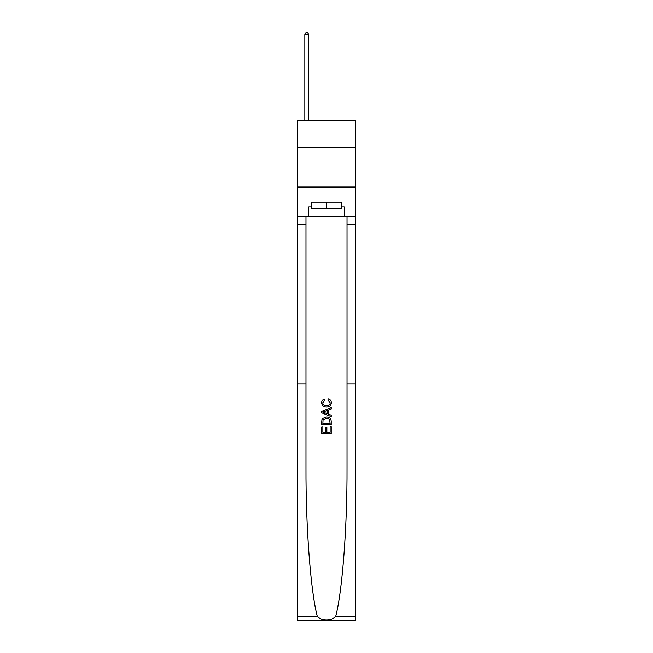 <?xml version="1.0" encoding="UTF-8"?>
<svg xmlns="http://www.w3.org/2000/svg" width="653" height="653" viewBox="0 0 653 653"><rect width="100%" height="100%" fill="white"/><g stroke="black" fill="none" stroke-linecap="round" stroke-linejoin="round"><path stroke-width="0.98" d="M355.648 147.668L355.648 120.887L297.352 120.887L297.352 147.668L355.648 147.668L355.648 187.06L297.352 187.06L297.352 147.668M330.132 426.58L330.132 432.155L326.859 432.155L330.132 432.155L330.132 426.58L331.218 426.58L331.218 433.494L321.766 433.494L321.766 426.825L321.766 433.494M325.765 427.193L325.765 432.155L322.86 432.155L325.765 432.155L325.765 427.193L326.859 427.193L326.859 432.155M322.582 418.483L321.905 419.863L322.582 418.483L326.443 417.006C329.463 416.998 331.063 418.451 331.218 421.381L331.218 424.768L321.766 424.768L321.766 421.536L321.766 424.768M328.198 398.828L327.888 400.158L328.198 398.828C330.198 399.35 331.251 400.64 331.34 402.689C331.087 405.595 329.447 407.048 326.427 407.072L326.427 407.072C323.521 407.007 321.929 405.554 321.643 402.713L321.643 402.713C321.692 400.844 322.615 399.628 324.394 399.073L324.68 400.403L322.737 402.779C323.015 404.819 324.247 405.807 326.418 405.733C328.63 405.856 329.912 404.876 330.255 402.811L327.888 400.158M335.756 616.203L355.648 616.203L355.648 620.35L297.352 620.35L297.352 384.013L305.979 384.013L305.979 467.687C305.735 526.514 310.657 591.463 317.244 616.203C320.917 621.142 332.075 621.142 335.756 616.203C342.343 591.463 347.265 526.514 347.021 467.687L347.021 216.6M321.766 411.349L321.766 412.851L331.218 416.606L321.766 412.851L321.766 411.349L331.218 407.594L321.766 411.349M347.021 384.013L355.648 384.013L355.648 187.06M297.352 384.013L297.352 187.06M305.979 216.6L305.979 384.013M355.648 616.203L355.648 384.013M297.352 216.6L308.771 216.6L308.771 206.911L311.767 206.911M341.233 206.911L341.707 206.911L341.707 202.185L311.293 202.185L311.293 206.911M341.707 206.911L344.229 206.911L344.229 216.6L355.648 216.6M308.771 216.6L344.229 216.6M331.218 407.594L331.218 409.007L328.312 410.084L328.312 414.116L331.218 415.194L331.218 416.606M324.606 412.745L327.218 413.716L327.218 410.484L322.86 412.1L324.606 412.745M327.218 410.484L327.218 413.716M321.766 421.536L321.905 419.863M329.463 419.25L330.132 423.43L329.463 419.25L326.418 418.344L323.055 419.952L322.86 423.43L330.132 423.43L322.86 423.43M321.766 426.825L322.86 426.825L322.86 432.155M311.767 202.185L311.767 208.487L341.233 208.487L341.233 202.185M326.5 202.185L326.5 208.487M308.771 120.887L308.771 34.699L304.837 34.699L304.837 120.887M304.837 34.699L306.02 32.65L307.596 32.65L308.771 34.699M347.021 224.477L355.648 224.477M305.979 224.477L297.352 224.477M297.352 616.203L317.244 616.203"/></g></svg>
